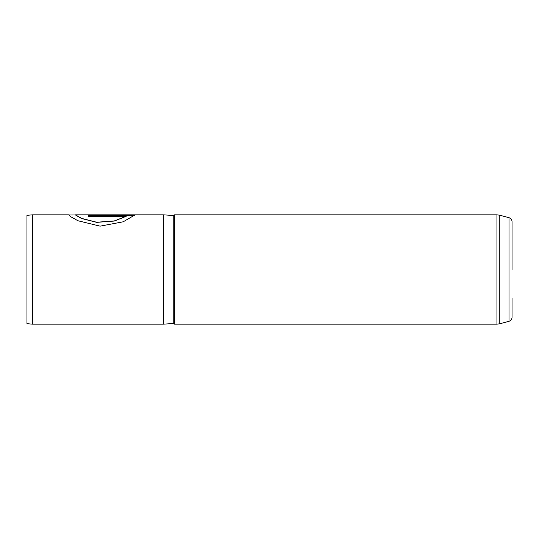 <?xml version="1.0" encoding="UTF-8"?>
<svg xmlns="http://www.w3.org/2000/svg" width="539" height="539" viewBox="0 0 539 539"><rect width="100%" height="100%" fill="white"/><g stroke="black" fill="none" stroke-linecap="round" stroke-linejoin="round"><path stroke-width="0.81" d="M512.05 298.195L512.05 317.35C511.929 319.357 510.918 320.678 509.011 321.311L509.011 217.689L499.774 215.216L499.774 323.784L496.945 324.161L496.945 214.839L174.528 214.839L174.528 324.161L496.945 324.161M26.95 323.683L26.95 215.317L32.414 214.839L32.414 324.161L26.95 323.683M174.528 214.839L173.801 215.526L173.801 323.474L163.6 324.161L163.6 214.839L75.534 214.839L81.389 218.335L96.697 222.236L114.302 220.936L126.166 216.328L88.551 216.328L88.551 215.189L134.521 215.189L123.215 221.798L100.079 226.151L77.859 220.727L71.135 216.921L68.911 214.839L32.414 214.839M69.484 214.98L68.911 214.839M509.011 217.689C510.918 218.322 511.929 219.642 512.05 221.65L512.05 269.5M75.372 214.98L68.81 215M134.386 215.324L88.551 215.324M75.372 214.92L81.389 218.463L96.697 222.358L114.302 221.057L126.166 216.328M173.801 323.474L174.528 324.161M509.011 321.311L499.774 323.784M163.6 324.161L32.414 324.161M173.801 215.526L163.6 214.839M496.945 214.839L499.774 215.216"/></g></svg>
